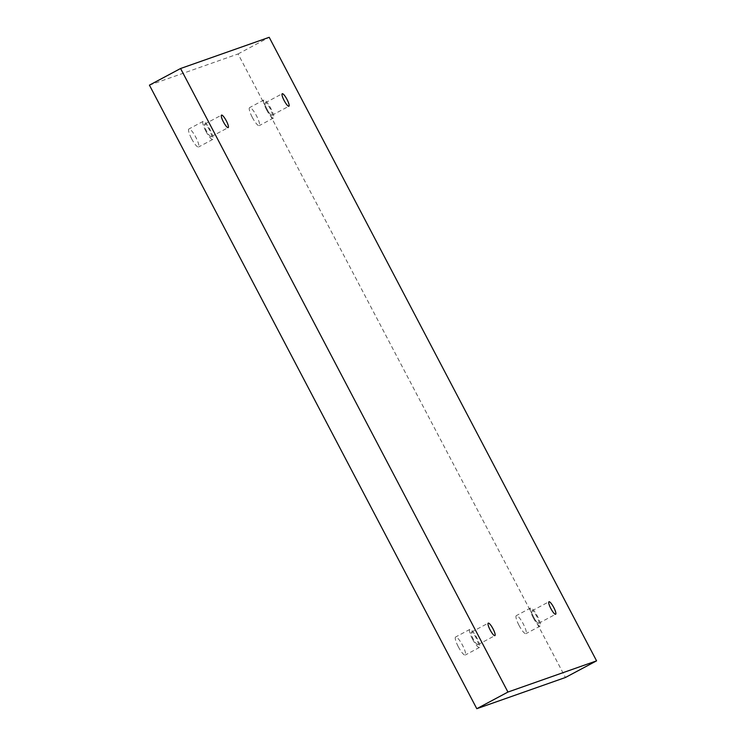 <?xml version="1.0" encoding="UTF-8"?>
<svg xmlns="http://www.w3.org/2000/svg" width="746" height="746" viewBox="0 0 746 746"><rect width="100%" height="100%" fill="white"/><g stroke="black" fill="none" stroke-linecap="round" stroke-linejoin="round"><path stroke-width="0.56" stroke-dasharray="3.73 2.8" d="M149.424 85.147L238.058 53.945L565.431 677.489M238.058 53.945L269.203 37.3M519.029 625.39A10.22 2.21 61.9 0 0 525.958 633.662A10.22 2.21 61.9 0 0 523.095 623.6A10.22 2.21 61.9 0 0 516.325 615.627A10.22 2.21 61.9 0 0 519.029 625.39M252.307 117.364A10.22 2.21 61.9 0 0 259.235 125.636A10.22 2.21 61.9 0 0 256.372 115.574A10.22 2.21 61.9 0 0 249.602 107.601A10.22 2.21 61.9 0 0 252.307 117.364M191.601 138.737A10.22 2.21 61.9 0 0 198.529 147.018A10.22 2.21 61.9 0 0 195.657 136.956A10.22 2.21 61.9 0 0 188.887 128.983A10.22 2.21 61.9 0 0 191.601 138.737M458.314 646.763A10.22 2.21 61.9 0 0 465.243 655.044A10.22 2.21 61.9 0 0 462.38 644.982A10.22 2.21 61.9 0 0 455.61 637.009A10.22 2.21 61.9 0 0 458.314 646.763M477.934 644.693A7.078 1.529 61.9 0 0 477.981 644.665A7.078 1.529 61.9 0 0 476.004 637.699A7.078 1.529 61.9 0 0 471.313 632.179A7.078 1.529 61.9 0 0 473.244 639.042A7.078 1.529 61.9 0 0 477.934 644.693M472.535 639.173A10.22 2.21 -118.1 0 1 469.831 629.41A10.22 2.21 -118.1 0 1 476.601 637.382A10.22 2.21 -118.1 0 1 479.464 647.444A10.22 2.21 -118.1 0 1 472.535 639.173M211.221 136.667A7.078 1.529 61.9 0 0 211.267 136.639A7.078 1.529 61.9 0 0 209.281 129.673A7.078 1.529 61.9 0 0 204.59 124.153A7.078 1.529 61.9 0 0 206.521 131.016A7.078 1.529 61.9 0 0 211.221 136.667M205.821 131.147A10.22 2.21 -118.1 0 1 203.108 121.384A10.22 2.21 -118.1 0 1 209.878 129.356A10.22 2.21 -118.1 0 1 212.75 139.418A10.22 2.21 -118.1 0 1 205.821 131.147M271.936 115.285A7.078 1.529 61.9 0 0 271.982 115.266A7.078 1.529 61.9 0 0 269.996 108.301A7.078 1.529 61.9 0 0 265.306 102.78A7.078 1.529 61.9 0 0 267.236 109.643A7.078 1.529 61.9 0 0 271.936 115.285M266.536 109.765A10.22 2.21 -118.1 0 1 263.823 100.001A10.22 2.21 -118.1 0 1 270.593 107.983A10.22 2.21 -118.1 0 1 273.456 118.036A10.22 2.21 -118.1 0 1 266.536 109.765M538.649 623.311A7.078 1.529 61.9 0 0 538.696 623.292A7.078 1.529 61.9 0 0 536.71 616.327A7.078 1.529 61.9 0 0 532.029 610.806A7.078 1.529 61.9 0 0 533.959 617.669A7.078 1.529 61.9 0 0 538.649 623.311M533.25 617.791A10.22 2.21 -118.1 0 1 530.546 608.027A10.22 2.21 -118.1 0 1 537.316 616.01A10.22 2.21 -118.1 0 1 540.179 626.062A10.22 2.21 -118.1 0 1 533.25 617.791M477.981 644.665L494.915 635.62M471.313 632.179L488.248 623.134M469.831 629.41L455.61 637.009M479.464 647.444L465.243 655.044M211.267 136.639L228.192 127.594M204.59 124.153L221.525 115.117M203.108 121.384L188.887 128.983M212.75 139.418L198.529 147.018M271.982 115.266L288.907 106.221M265.306 102.78L282.24 93.735M263.823 100.001L249.602 107.601M273.456 118.036L259.235 125.636M538.696 623.292L555.63 614.247M532.029 610.806L548.953 601.761M530.546 608.027L516.325 615.627M540.179 626.062L525.958 633.662"/><path stroke-width="1.12" d="M269.203 37.3L596.576 660.853L507.942 692.055L180.569 68.511L269.203 37.3M507.942 692.055L476.797 708.7L565.431 677.489L596.576 660.853M555.583 614.266A7.078 1.529 61.9 0 0 555.63 614.247A7.078 1.529 61.9 0 0 553.644 607.281A7.078 1.529 61.9 0 0 548.953 601.761A7.078 1.529 61.9 0 0 550.884 608.624A7.078 1.529 61.9 0 0 555.583 614.266M288.861 106.24A7.078 1.529 61.9 0 0 288.907 106.221A7.078 1.529 61.9 0 0 286.921 99.255A7.078 1.529 61.9 0 0 282.24 93.735A7.078 1.529 61.9 0 0 284.17 100.598A7.078 1.529 61.9 0 0 288.861 106.24M228.145 127.622A7.078 1.529 61.9 0 0 228.192 127.594A7.078 1.529 61.9 0 0 226.206 120.638A7.078 1.529 61.9 0 0 221.525 115.117A7.078 1.529 61.9 0 0 223.455 121.971A7.078 1.529 61.9 0 0 228.145 127.622M494.868 635.648A7.078 1.529 61.9 0 0 494.915 635.62A7.078 1.529 61.9 0 0 492.929 628.664A7.078 1.529 61.9 0 0 488.248 623.134A7.078 1.529 61.9 0 0 490.169 629.997A7.078 1.529 61.9 0 0 494.868 635.648M476.797 708.7L149.424 85.147L180.569 68.511"/></g></svg>
